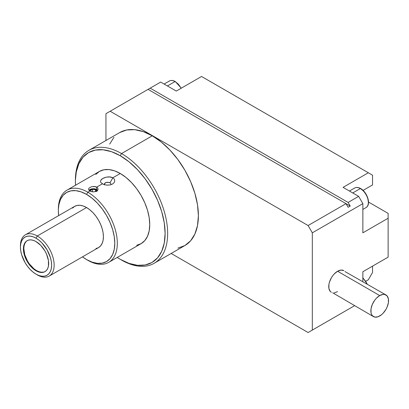 <?xml version="1.0" encoding="UTF-8"?>
<svg xmlns="http://www.w3.org/2000/svg" width="409" height="409" viewBox="0 0 409 409"><rect width="100%" height="100%" fill="white"/><g stroke="black" fill="none" stroke-linecap="round" stroke-linejoin="round"><path stroke-width="0.61" d="M168.651 81.549A11.319 6.534 60 0 1 175.016 81.58A0.598 0.343 -60 0 1 175.441 81.826L178.232 84.049L181.207 88.221M353.964 188.539A11.319 6.534 60 0 1 360.334 188.575A0.598 0.343 -60 0 1 360.753 188.815L363.545 191.039L366.111 194.474L367.803 198.416L368.335 201.944M75.414 180.921A65.22 37.654 60 0 1 88.922 150.328A65.22 37.654 60 0 1 121.529 153.559L152.276 135.808L161.274 142.025L169.924 150.052L177.895 159.576L184.883 170.231L190.62 181.611L194.883 193.278L197.506 204.786L198.391 215.686L197.506 225.563L194.883 234.035L190.62 240.783L184.883 245.543A65.22 37.654 -120 0 0 194.883 193.278A65.22 37.654 -120 0 0 152.276 135.808L121.529 153.559A65.22 37.654 60 0 1 164.137 211.029A65.22 37.654 60 0 1 154.142 263.294A65.22 37.654 60 0 1 121.529 260.063A65.22 37.654 -120 0 0 167.649 233.437A65.22 37.654 -120 0 0 121.529 153.559L120.266 155.747A63.436 36.626 60 0 1 165.118 233.437A63.436 36.626 60 0 1 120.266 259.332L117.209 257.45A63.436 36.626 60 0 0 120.266 259.332L129.019 263.391L137.429 265.303L145.185 264.991L151.984 262.476L157.562 257.849L161.708 251.284L164.26 243.043L165.118 233.437L164.26 222.833L161.708 211.642L157.562 200.298L151.984 189.229L145.185 178.861L137.429 169.597L129.019 161.795L120.266 155.747L121.529 153.559A65.22 37.654 -120 0 0 75.414 180.185L76.273 172.036L78.825 163.794L82.971 157.235L88.548 152.603L95.348 150.088L103.104 149.781L111.514 151.688L120.266 155.747A63.436 36.626 60 0 0 75.414 181.642L75.517 185.231A63.436 36.626 60 0 1 75.414 181.642M337.589 271.249A12.51 7.224 120 0 0 329.419 282.271A12.51 7.224 120 0 0 331.336 292.292L330.237 291.382L328.913 288.463L328.913 284.475L329.419 282.271L331.336 277.849L332.675 275.804L334.204 273.979L337.589 271.249L379.705 295.564L337.589 271.249L340.973 270.073L343.841 270.63A12.51 7.224 120 0 0 337.589 271.249M379.705 315.988A12.51 7.224 -60 0 1 373.453 316.607A12.51 7.224 -60 0 1 371.536 306.586A12.51 7.224 -60 0 1 379.705 295.564L383.09 294.388L384.618 294.449L387.057 295.855L388.381 298.774L388.381 302.762L387.057 307.205L385.958 309.388L383.09 313.258L381.433 314.797L377.982 316.791L374.792 317.103L372.354 315.697L371.536 314.403L371.029 312.778L371.029 308.79L372.354 304.347L374.792 300.119L376.321 298.294L379.705 295.564A12.51 7.224 -60 0 1 385.958 294.945A12.51 7.224 -60 0 1 387.875 304.966A12.51 7.224 -60 0 1 379.705 315.988M175.016 81.58L167.439 85.962L175.016 81.58A11.319 6.534 60 0 1 181.08 88.293A11.319 6.534 -120 0 0 175.016 81.58A11.319 6.534 -120 0 0 169.362 81.023C171.013 80.098 172.997 80.276 175.318 81.555A0.598 0.343 120 0 0 175.016 81.58M362.86 209.423L365.989 207.614A11.319 6.534 -120 0 0 367.727 198.544A11.319 6.534 -120 0 0 360.334 188.575L352.752 192.951L360.334 188.575A11.319 6.534 60 0 1 367.502 197.849A11.319 6.534 60 0 1 366.699 207.087M366.945 283.964A11.319 6.534 -120 0 0 362.86 278.043A11.319 6.534 60 0 1 366.945 283.964M136.647 245.303L141.115 243.646A41.692 24.07 -120 0 0 147.506 210.236A41.692 24.07 -120 0 0 120.266 173.498L112.894 177.751L114.387 179.188L114.781 180.947L114.096 182.67L112.495 184.06L110.2 184.924L107.49 185.159L104.73 184.766L102.368 183.83L96.682 187.112L97.715 188.038L98.078 189.168L97.715 190.303L96.682 191.228L93.308 191.923L89.944 191.003L87.838 192.22A41.692 24.07 60 0 1 115.072 228.958A41.692 24.07 60 0 1 108.682 262.368A41.692 24.07 60 0 1 87.838 260.303A41.692 24.07 -120 0 0 117.317 243.283A41.692 24.07 -120 0 0 87.838 192.22L86.575 194.408A39.908 23.042 60 0 1 114.791 243.283A39.908 23.042 60 0 1 86.575 259.577L82.48 256.867A39.908 23.042 60 0 0 86.575 259.577L92.076 262.128L97.373 263.33L102.25 263.135L106.524 261.55L110.036 258.641L112.644 254.51L114.249 249.326L114.791 243.283L114.249 236.612L112.644 229.577L110.036 222.435L106.524 215.471L102.25 208.953L97.373 203.125L92.076 198.212L86.575 194.408L87.838 192.22A41.692 24.07 -120 0 0 58.354 209.239L58.896 204.658L60.501 199.469L63.109 195.344L66.621 192.434L70.895 190.85L75.772 190.655L81.069 191.857L86.575 194.408A39.908 23.042 60 0 0 58.354 210.701L58.656 215.599A39.908 23.042 60 0 1 58.354 210.701M103.109 184.208L100.87 182.537L100.537 181.831L100.701 180.4L102.766 178.452L106.386 177.117L110.537 176.964L112.894 177.751L109.949 182.859A3.277 1.892 0 0 0 105.982 182.562A3.277 1.892 0 0 0 104.474 184.699M95.931 248.57L98.487 247.624A23.824 13.758 -120 0 0 102.138 228.534A23.824 13.758 -120 0 0 86.575 207.537L37.296 235.988A23.824 13.758 60 0 1 52.863 256.985A23.824 13.758 60 0 1 49.208 276.075A23.824 13.758 60 0 1 37.296 274.894A23.824 13.758 -120 0 0 54.141 265.17A23.824 13.758 -120 0 0 37.296 235.988L36.033 238.176A22.04 12.725 60 0 1 51.616 265.17A22.04 12.725 60 0 1 36.033 274.163L32.991 272.062L30.072 269.352L27.377 266.136L25.015 262.532L21.636 254.746L20.752 250.86L20.45 247.174L20.752 243.836L21.636 240.973L23.078 238.692L25.015 237.087L27.377 236.213L30.072 236.105L32.991 236.77L36.033 238.176L39.075 240.277L41.994 242.992L47.05 249.807L50.43 257.598L51.319 261.484L51.616 265.17L51.319 268.503L50.43 271.371L48.988 273.647L47.05 275.257L44.688 276.131L41.994 276.239L39.075 275.574L36.033 274.163A22.04 12.725 60 0 1 20.45 247.174A22.04 12.725 60 0 1 36.033 238.176L37.296 235.988A23.824 13.758 -120 0 0 20.45 245.717L20.45 247.174M27.311 240.579A17.868 10.317 -120 0 0 24.837 254.965A17.868 10.317 -120 0 0 36.452 270.518L36.033 270.763A17.868 10.317 60 0 1 24.361 255.017A17.868 10.317 60 0 1 27.101 240.696A17.868 10.317 60 0 1 36.033 241.581A17.868 10.317 60 0 1 47.705 257.327A17.868 10.317 60 0 1 44.97 271.648A17.868 10.317 60 0 1 36.033 270.763L36.452 270.518L33.988 268.815L29.433 264.004L27.521 261.085L24.78 254.771L23.819 248.631L24.065 245.927L24.78 243.606L25.951 241.755M91.529 191.642L89.944 191.003L88.911 190.144L88.548 189.173L88.911 188.196L91.488 186.708L95.133 186.55L96.682 187.112L96.682 189.546A4.765 2.751 0 0 0 89.029 190.287M89.745 190.885A3.574 2.065 180 0 1 92.04 189.076A3.574 2.065 180 0 1 95.839 189.546A3.574 2.065 180 0 1 96.887 191.003A3.574 2.065 180 0 1 96.882 191.105L96.616 190.216L95.839 189.546L93.313 188.943L90.783 189.546L89.74 191.003M95.502 189.74L96.284 191.427L95.502 189.74L95.502 191.703L95.502 189.74L92.511 189.28L95.502 189.74M92.511 191.847L92.511 189.28L92.511 191.847M90.323 190.543L92.511 189.28L90.323 190.543L90.706 191.371L90.323 190.543M97.664 190.374A4.765 2.751 0 0 0 96.682 189.546L93.313 188.738L89.944 189.546M96.682 189.546L96.682 187.112L97.715 188.038L98.078 189.168L97.715 190.303L96.682 191.228L93.308 191.923M43.472 272.113L41.289 272.2L38.921 271.663L36.452 270.518A17.868 10.317 -120 0 0 45.174 271.52M36.033 241.581L33.569 240.441L31.196 239.899L29.013 239.986L27.101 240.696L25.527 242L24.361 243.851L23.64 246.172L23.64 251.862L25.527 258.212L29.013 264.25L31.196 266.857L36.033 270.763L38.497 271.903L40.869 272.44L43.052 272.353L44.97 271.648L46.539 270.344L47.705 268.493L48.426 266.172L48.426 260.482L46.539 254.132L44.97 251.014L40.869 245.482L36.033 241.581M20.46 246.463A23.824 13.758 60 0 1 25.384 234.807A23.824 13.758 60 0 1 37.296 235.988L86.575 207.537A23.824 13.758 -120 0 0 74.663 206.361L72.567 208.099M49.208 276.075L98.487 247.624L100.578 245.886L102.138 243.421L103.099 240.328L103.421 236.719L103.099 232.736L102.138 228.534L100.578 224.27L98.487 220.114L95.931 216.223L93.022 212.741L89.857 209.812L86.575 207.537L83.288 206.013L80.128 205.298L77.214 205.415L74.663 206.361L25.384 234.807M110.742 184.786A3.277 1.892 0 0 0 109.949 182.859L108.886 182.45L106.376 182.45L104.607 183.472L104.607 184.919M109.949 182.859L112.894 177.751L114.387 179.188L114.781 180.947L114.096 182.67L112.49 184.065M106.089 185.037L103.794 184.479M112.495 184.06L110.2 184.924L107.01 185.134M367.139 284.081L366.111 282.011L362.86 277.916M100.87 182.537L100.537 181.831L100.701 180.4L101.867 179.055L103.845 177.915L106.386 177.117L109.172 176.846L112.894 177.751L120.266 173.498A41.692 24.07 -120 0 0 99.418 171.432L95.752 174.474M93.313 186.417L96.682 187.112L102.368 183.83M58.364 209.981A41.692 24.07 60 0 1 66.989 190.154A41.692 24.07 60 0 1 87.838 192.22L89.944 191.003L88.911 190.144L88.548 189.173L88.911 188.196L91.504 186.703M372.548 272.466L372.548 266.141L372.548 272.466L368.335 279.756L372.548 272.466M350.222 308.207L348.12 309.424L350.222 308.207M360.631 188.544A0.598 0.343 120 0 0 360.334 188.575A11.319 6.534 -120 0 0 354.675 188.012C356.326 187.087 358.31 187.266 360.631 188.544C367.164 192.005 371.52 204.628 365.989 207.614M372.548 184.924L372.548 175.2L368.335 172.767L372.548 175.2L372.548 184.924L363.069 190.395L372.548 184.924M150.169 88.15L160.696 82.071L148.063 89.361L150.169 88.15L348.12 202.435L150.169 88.15M346.014 203.646L350.222 206.08L348.12 202.435L358.647 196.356L343.064 187.358L368.335 172.767L343.064 187.358L358.647 196.356L362.86 203.646L362.86 232.828L388.131 218.237L388.131 213.375L368.509 202.046L388.131 213.375L388.131 252.281L388.131 218.237L362.86 232.828L362.86 203.646L358.647 196.356L348.12 202.435L350.222 206.08L348.12 207.297L346.014 203.646L350.222 206.08L348.12 207.297L346.014 203.646L148.063 89.361L110.159 111.248L148.063 89.361L346.014 203.646L308.105 225.533L312.318 232.828L362.86 203.646L312.318 232.828L312.318 330.094L308.105 332.522L354.562 305.702L308.105 332.522L171.167 253.462L308.105 332.522L354.562 305.702L312.318 330.094L312.318 232.828L308.105 225.533L346.014 203.646M201.55 76.478L368.335 172.767L201.55 76.478L176.284 91.064L201.55 76.478M108.682 262.368L141.115 243.646L144.781 240.604L147.506 236.295L149.183 230.875L149.75 224.561L149.183 217.593L147.506 210.236L144.781 202.777L141.115 195.502L136.647 188.692L131.55 182.603L126.018 177.47L120.266 173.498L114.515 170.829L108.983 169.577L103.886 169.776L99.418 171.432L66.989 190.154M365.769 281.239L368.335 279.756L365.769 281.239M176.284 91.064L160.696 82.071L176.284 91.064M105.946 113.682L110.159 111.248L308.105 225.533L110.159 111.248L105.946 113.682L105.946 140.497L105.946 113.682M362.86 271.734L362.86 281.607L362.86 271.734L388.131 257.143L362.86 271.734M388.131 257.143L388.131 218.237L388.131 257.143M152.276 135.808A65.22 37.654 -120 0 0 119.663 132.577L126.652 129.99L134.627 129.673L143.278 131.637L152.276 135.808M337.589 291.673L334.204 292.849M332.675 292.788L373.453 316.607M385.958 294.945L344.94 271.54M109.668 144.08L113.932 137.337M154.142 263.294L184.883 245.543L177.895 248.13M96.887 191.489L96.887 191.003M45.389 271.402L44.97 271.648M362.86 277.737L367.302 284.173M175.318 81.555L181.299 88.17M349.434 191.034L354.675 188.012M164.121 84.044L169.362 81.023M88.922 150.328L119.663 132.577"/></g></svg>
